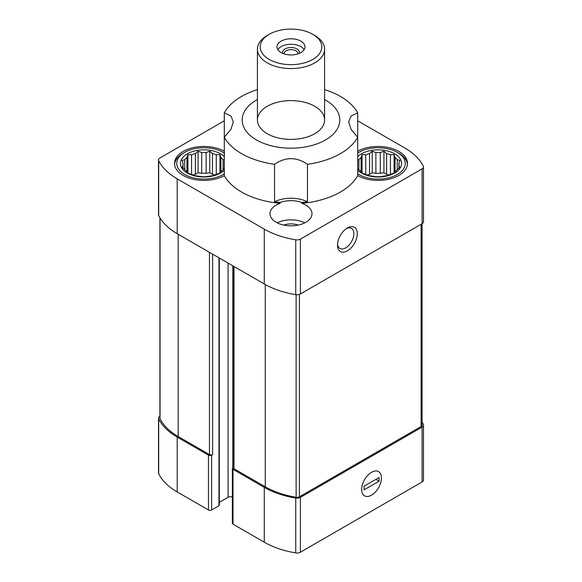<?xml version="1.0" encoding="UTF-8"?>
<svg xmlns="http://www.w3.org/2000/svg" width="582" height="582" viewBox="0 0 582 582"><rect width="100%" height="100%" fill="white"/><g stroke="black" fill="none" stroke-linecap="round" stroke-linejoin="round"><path stroke-width="0.87" d="M224.303 160.072L223.102 159.694A20.988 12.12 0 0 0 220.891 157.482L220.891 171.741A20.988 12.12 0 0 0 223.102 169.537L224.303 168.525M223.102 159.694L223.102 169.537M220.891 157.482L219.916 154.608L216.271 154.812A20.988 12.12 0 0 0 212.445 153.539L212.445 174.287A20.988 12.12 180 0 1 214.765 174.986M216.271 154.812L216.271 174.411L219.916 173.08L220.891 171.741M201.714 173.312A20.988 12.12 180 0 1 206.13 173.312L206.13 152.564A20.988 12.12 0 0 0 201.714 152.564L201.714 173.312L198.062 172.745L195.392 174.287A20.988 12.12 180 0 0 193.071 174.986M201.714 152.564L198.062 151.225L195.392 153.539A20.988 12.12 0 0 0 191.565 154.812L191.565 174.411A20.988 12.12 0 0 0 195.392 175.691L201.714 176.666A20.988 12.12 0 0 0 206.13 176.666L212.445 175.691A20.988 12.12 0 0 0 216.271 174.411M195.392 153.539L195.392 174.287M191.565 154.812L187.921 154.608L186.946 157.482A20.988 12.12 0 0 0 184.734 159.694L184.734 169.537A20.988 12.12 0 0 0 186.946 171.741L187.921 173.08L191.565 174.411M186.946 157.482L186.946 171.741M184.734 159.694L182.064 160.465L183.046 163.338A20.988 12.12 0 0 0 182.93 164.611A20.988 12.12 0 0 0 183.046 165.885L183.046 168.096M183.046 163.338L183.046 165.885L182.064 167.223L184.734 169.537M398.954 163.338L399.936 160.465L397.266 159.694A20.988 12.12 0 0 0 395.054 157.482L395.054 171.741A20.988 12.12 0 0 0 397.266 169.537L399.936 167.223L398.954 165.885A20.988 12.12 0 0 0 399.07 164.611A20.988 12.12 0 0 0 398.954 163.338L398.954 168.096M397.266 159.694L397.266 169.537M395.054 157.482L394.079 154.608L390.435 154.812A20.988 12.12 0 0 0 386.608 153.539L386.608 174.287A20.988 12.12 180 0 1 388.929 174.986M390.435 154.812L390.435 174.411L394.079 173.08L395.054 171.741M375.87 173.312A20.988 12.12 180 0 1 380.286 173.312L380.286 152.564A20.988 12.12 0 0 0 375.87 152.564L375.87 173.312L372.225 172.745L369.555 174.287A20.988 12.12 180 0 0 367.235 174.986M375.87 152.564L372.225 151.225L369.555 153.539A20.988 12.12 0 0 0 365.729 154.812L365.729 174.411A20.988 12.12 0 0 0 369.555 175.691L375.87 176.666A20.988 12.12 0 0 0 380.286 176.666L386.608 175.691A20.988 12.12 0 0 0 390.435 174.411M369.555 153.539L369.555 174.287M365.729 154.812L362.084 154.608L361.109 157.482A20.988 12.12 0 0 0 358.898 159.694L358.898 169.537A20.988 12.12 0 0 0 361.109 171.741L362.084 173.08L365.729 174.411M361.109 157.482L361.109 171.741M257.411 89.592A69.971 40.398 180 0 0 224.303 112.813L224.303 175.648A69.971 40.398 180 0 0 280.131 203.336A20.988 12.12 0 0 0 270.012 213.703A20.988 12.12 0 0 0 291 225.823A20.988 12.12 0 0 0 311.988 213.703A20.988 12.12 0 0 0 305.841 205.133A20.988 12.12 0 0 0 301.869 203.336A69.971 40.398 180 0 0 357.697 175.648A29.391 16.965 0 0 0 389.584 179.038A29.391 16.965 0 0 0 407.473 163.426A29.391 16.965 0 0 0 398.859 151.429A29.391 16.965 0 0 0 357.697 151.204M301.869 203.336L301.869 202.42A69.971 40.398 0 0 0 307.456 201.779A25.193 14.543 0 0 0 274.544 201.779A69.971 40.398 0 0 0 280.131 202.42L280.131 203.336M274.544 201.779L274.544 164.299A69.971 40.398 180 0 1 224.303 137.25L230.909 129.43L233.309 121.878L231.018 116.109L224.303 112.813M224.303 120.801L159.897 157.991A4.758 2.75 0 0 0 158.508 159.934A4.758 2.75 0 0 0 158.69 160.683A72.772 42.013 0 0 0 177.204 178.849L264.279 229.126A72.772 42.013 0 0 0 295.743 239.813A4.758 2.75 0 0 0 300.414 239.115L422.103 168.86A4.758 2.75 0 0 0 423.492 166.918A4.758 2.75 0 0 0 423.31 166.161A72.772 42.013 0 0 0 404.796 148.003L357.697 120.801M224.303 151.204A29.391 16.965 0 0 0 192.416 147.813A29.391 16.965 0 0 0 174.527 163.426A29.391 16.965 0 0 0 192.416 179.038A29.391 16.965 0 0 0 224.303 175.648M324.589 99.544A48.83 28.191 180 0 1 325.527 100.068A48.83 28.191 180 0 1 337.545 128.535A48.83 28.191 180 0 1 265.072 143.892A48.83 28.191 180 0 1 257.411 99.544M357.697 175.648L357.697 137.25L351.092 129.422L348.691 121.878L351.092 116L357.697 112.813L357.697 137.25A69.971 40.398 180 0 1 307.456 164.299C296.5 156.798 285.529 156.798 274.544 164.299M324.589 89.592A69.971 40.398 180 0 1 357.697 112.813M307.456 201.779L307.456 164.299M159.897 416.225L159.905 416.225A4.758 2.75 0 0 0 158.508 418.167L158.508 473.021A4.758 2.75 0 0 0 158.69 473.77A72.772 42.013 0 0 0 177.204 491.936L208.472 509.992A2.241 1.295 0 0 0 211.637 509.992L218.963 505.758A1.12 0.647 0 0 0 219.29 505.307L219.29 257.993M208.472 509.992L208.472 455.146L177.204 437.089A72.772 42.013 0 0 1 158.69 418.924A4.758 2.75 0 0 1 158.508 418.167M233.346 467.288L233.011 467.484A2.241 1.295 0 0 0 232.356 468.394L232.356 523.247A2.241 1.295 0 0 0 233.011 524.156L264.279 542.213A72.772 42.013 0 0 0 295.743 552.9A4.758 2.75 0 0 0 300.414 552.202L422.103 481.947A4.758 2.75 0 0 0 423.492 480.005L423.492 425.158A4.758 2.75 0 0 0 423.31 424.402A72.772 42.013 0 0 0 422.096 422.183M232.356 497.086A3.361 1.942 0 0 0 228.064 497.304L228.064 263.064M219.29 502.375L228.064 497.304M232.356 468.394A2.241 1.295 0 0 0 233.011 469.31L264.279 487.367A72.772 42.013 0 0 0 295.743 498.054A4.758 2.75 0 0 0 300.414 497.355L422.103 427.101A4.758 2.75 0 0 0 423.492 425.158M233.346 266.112L233.346 467.826A2.241 1.295 0 0 0 234 468.743L265.268 486.792A71.375 41.206 0 0 0 296.129 497.275A3.361 1.942 0 0 0 299.424 496.781L421.113 426.526A3.361 1.942 0 0 0 422.096 425.158L422.096 223.714A4.758 2.75 0 0 0 423.492 221.764L423.492 166.918M208.472 455.146A2.241 1.295 0 0 0 211.637 455.146L212.626 454.571L212.626 254.152M159.905 217.755L159.905 418.167A3.361 1.942 0 0 0 160.035 418.705A71.375 41.206 0 0 0 178.194 436.515L209.462 454.571A2.241 1.295 0 0 0 212.626 454.571M371.549 495.137A13.997 8.083 -60 0 1 361.655 489.418A13.997 8.083 -60 0 1 371.549 472.278A13.997 8.083 -60 0 1 381.443 477.997A13.997 8.083 -60 0 1 371.549 495.137M422.103 168.86L422.103 223.706L300.414 293.961A4.758 2.75 0 0 1 295.743 294.659A72.772 42.013 0 0 1 264.279 283.972L177.204 233.695L177.204 178.849M158.508 159.934L158.508 214.78A4.758 2.75 0 0 0 158.69 215.536A72.772 42.013 0 0 0 177.204 233.695M347.403 250.835A13.997 8.083 -60 0 1 337.509 245.124A13.997 8.083 -60 0 1 347.403 227.984A13.997 8.083 -60 0 1 357.297 233.695A13.997 8.083 -60 0 1 347.403 250.835M314.753 106.295A33.589 19.388 180 0 1 324.589 120.001A33.589 19.388 180 0 1 291 139.396A33.589 19.388 180 0 1 257.411 120.001A33.589 19.388 180 0 1 278.145 102.09A33.589 19.388 180 0 1 314.753 106.295M301.869 202.42A20.988 12.12 0 0 0 280.131 202.42M386.608 174.287L383.938 172.745L380.286 173.312M357.697 173.778A27.15 15.678 0 0 0 358.883 174.505A27.15 15.678 0 0 0 397.28 174.505A27.15 15.678 0 0 0 397.28 152.339L398.859 153.255A29.391 16.965 180 0 1 407.429 164.342M398.859 153.255L397.28 152.339A27.15 15.678 0 0 0 358.883 152.339A27.15 15.678 0 0 0 357.697 153.073M357.697 156.667A23.513 13.575 180 0 1 394.705 153.83A23.513 13.575 180 0 1 392.37 174.2A23.513 13.575 180 0 1 357.697 170.184M386.608 153.539L383.938 151.225L380.286 152.564M358.898 159.694L357.697 160.072M357.697 168.525L358.898 169.537M212.445 174.287L209.775 172.745L206.13 173.312M277.214 222.841A20.988 12.12 180 0 1 304.786 222.841M283.747 225.074A13.997 8.083 180 0 1 298.253 225.074M174.571 164.342A29.391 16.965 180 0 1 183.141 153.255L184.72 152.339A27.15 15.678 0 0 0 184.72 174.505A27.15 15.678 0 0 0 224.303 173.778M224.303 153.073A27.15 15.678 0 0 0 223.117 152.339A27.15 15.678 0 0 0 184.72 152.339M224.303 153.03L224.703 153.255M224.303 170.184A23.513 13.575 180 0 1 190.46 174.556A23.513 13.575 180 0 1 185.898 154.71A23.513 13.575 180 0 1 220.542 153.83A23.513 13.575 180 0 1 224.303 156.667M212.445 153.539L209.775 151.225L206.13 152.564M362.084 173.08L362.084 154.608M372.225 172.745L372.225 151.225M383.938 172.745L383.938 151.225M394.079 173.08L394.079 154.608M187.921 173.08L187.921 154.608M198.062 172.745L198.062 151.225M209.775 172.745L209.775 151.225M219.916 173.08L219.916 154.608M346.508 228.551A11.567 6.678 -60 0 1 351.477 228.399A11.567 6.678 -60 0 1 353.252 237.674A11.567 6.678 -60 0 1 345.693 247.867A11.567 6.678 -60 0 1 339.903 248.441A11.567 6.678 -60 0 1 337.553 244.062M312.767 34.309A30.788 17.773 180 0 1 312.774 34.309A30.788 17.773 180 0 1 312.767 59.444A30.788 17.773 180 0 1 269.233 59.444A30.788 17.773 180 0 1 269.226 34.309A30.788 17.773 180 0 1 312.767 34.309L314.753 35.451A33.589 19.388 180 0 1 324.589 49.157A33.589 19.388 180 0 1 291 68.552A33.589 19.388 180 0 1 257.411 49.157A33.589 19.388 180 0 1 267.247 35.451L269.226 34.309M300.894 41.162A13.997 8.083 180 0 1 304.997 46.873A13.997 8.083 180 0 1 291 54.955A13.997 8.083 180 0 1 277.003 46.873A13.997 8.083 180 0 1 285.646 39.409A13.997 8.083 180 0 1 300.894 41.162M277.84 49.616A13.997 8.083 180 0 1 300.894 46.647A13.997 8.083 180 0 1 304.16 49.616M282.808 53.428A8.395 4.845 180 0 1 286.948 48.117A8.395 4.845 180 0 1 296.936 48.932A8.395 4.845 180 0 1 299.192 53.428M284.14 53.915A6.882 3.972 180 0 1 284.118 53.595A6.882 3.972 180 0 1 288.366 49.928A6.882 3.972 180 0 1 295.867 50.787A6.882 3.972 180 0 1 297.882 53.595A6.882 3.972 180 0 1 297.86 53.915M381.443 477.997A13.997 8.083 120 0 0 378.547 471.587A13.997 8.083 120 0 0 364.55 479.67A13.997 8.083 120 0 0 364.55 495.828A13.997 8.083 120 0 0 375.339 492.081A13.997 8.083 120 0 0 381.443 477.997M379.071 481.198L379.071 477.538L364.026 486.225L364.026 489.877L379.071 481.198L375.907 479.364M177.204 491.936L177.204 437.089M209.462 454.571L209.462 252.326M178.194 436.515L178.194 234.27M158.69 473.77L158.69 418.924M233.011 524.156L233.011 469.31M264.279 542.213L264.279 487.367M295.743 552.9L295.743 498.054M300.414 552.202L300.414 497.355M422.103 481.947L422.103 427.101M421.113 426.526L421.113 224.281M299.424 496.781L299.424 294.397M296.129 497.275L296.129 294.718M265.268 486.792L265.268 284.533M234 468.743L234 266.491M160.035 418.705L160.035 217.966M300.414 293.961L300.414 239.115M295.743 294.659L295.743 239.813M264.279 283.972L264.279 229.126M158.69 215.536L158.69 160.683M232.815 467.615L232.815 265.807M218.963 505.758L218.963 257.804M211.637 509.992L211.637 455.146M358.883 152.339L357.697 153.03M312.774 34.309L314.753 35.451M257.411 49.157L257.411 120.001M324.589 49.157L324.589 120.001"/></g></svg>
